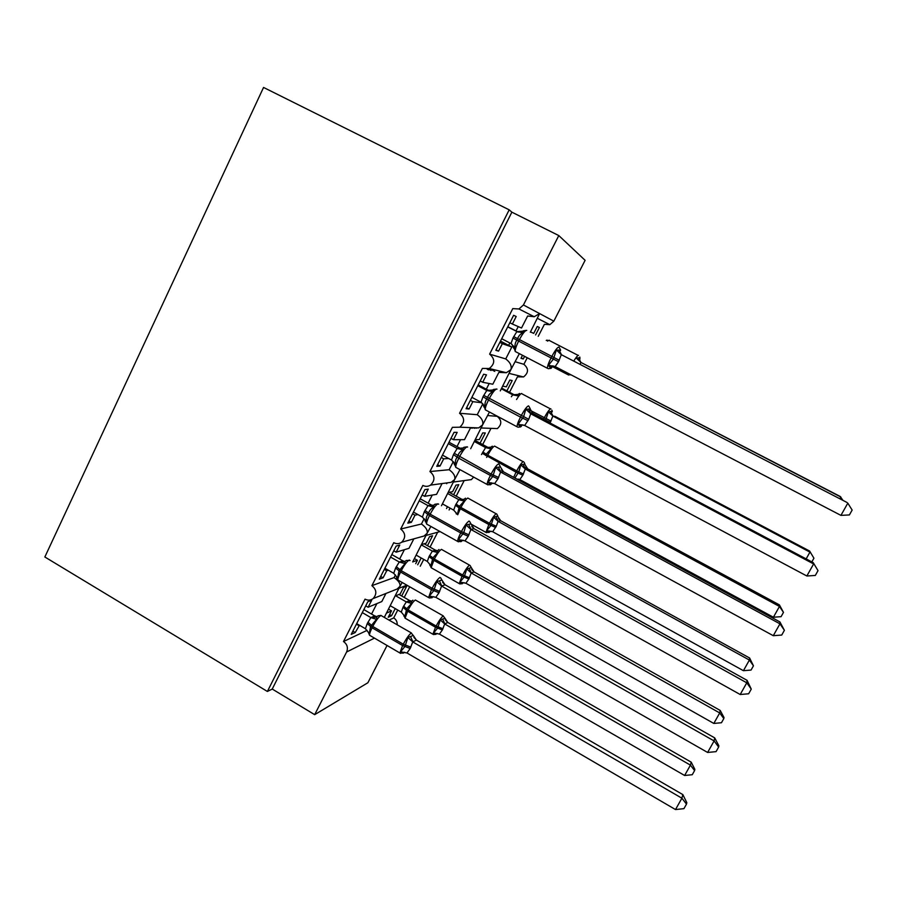 <?xml version="1.0" encoding="UTF-8"?>
<svg xmlns="http://www.w3.org/2000/svg" width="897" height="897" viewBox="0 0 897 897"><rect width="100%" height="100%" fill="white"/><g stroke="black" fill="none" stroke-linecap="round" stroke-linejoin="round"><path stroke-width="1.35" d="M395.252 595.989L400.185 593.949L403.493 587.49L406.722 586.189L401.688 596M395.241 608.592L391.563 615.746L389.59 614.613M388.513 609.141L391.507 610.868L388.21 617.293L391.563 615.746M391.507 610.868L386.472 613.133M389.119 620.062L393.705 617.91C396.182 619.502 397.337 621.778 397.18 624.738M409.694 586.773L404.211 597.447M397.752 610.038L393.705 617.91M392.236 590.966L397.124 589.026L399.916 586.403L384.342 617.293M387.055 645.47L367.882 682.752L314.679 714.662L272.24 689.053L511.873 212.163L558.797 235.563L523.433 304.969L518.948 308.972L512.77 308.613L489.627 354.136C495.189 359.002 495.066 363.79 489.246 368.51L482.373 368.409L459.556 413.27C464.881 417.811 464.949 422.465 459.769 427.207L452.402 427.331L429.921 471.553C435.034 475.87 435.247 480.377 430.56 485.109C428.06 486.645 425.503 486.757 422.868 485.423L400.701 529.017C405.635 533.143 405.971 537.538 401.688 542.225C399.154 543.941 396.508 544.098 393.749 542.685L371.896 585.663L394.063 577.59C398.56 580.651 400.511 583.588 399.916 586.403L402.17 582.478M371.896 585.663C376.673 589.654 377.088 593.949 373.13 598.568C370.596 600.429 367.893 600.62 365.045 599.14L343.495 641.523L367.097 630.367M343.495 641.523C347.229 644.237 348.271 647.735 346.612 651.996L374.464 638.126M421.59 544.546L426.21 543.167L429.562 536.619L432.589 535.756L427.488 545.701M421.198 557.968L417.688 564.807M415.703 563.675L417.43 560.3L412.71 561.903M437.68 532.235L430.044 547.125M423.743 559.403L420.233 566.242M414.403 558.584L417.43 560.3M417.98 537.707L424.012 536.036L427.118 533.289L412.676 561.959M400.701 529.017L421.422 524.016C425.918 527.167 427.813 530.262 427.118 533.289L430.874 526.438M446.796 483.618L447.177 482.866M448.276 492.431L452.581 491.724L455.979 485.098L458.782 484.683L453.624 494.752M447.491 506.693L446.538 508.554M464.198 480.579L456.192 496.164M450.059 508.117L449.105 509.978M443.78 483.326L451.191 482.328L454.667 479.469L441.47 505.74M429.921 471.553L449.139 469.725C453.635 472.966 455.485 476.217 454.667 479.469L459.959 469.624M475.32 439.631L479.278 439.62L482.721 432.903L485.311 432.959L480.086 443.152M490.827 428.699L482.687 444.553M448.691 458.513L443.712 458.816L440.012 466.07L436.749 466.339L454.05 432.332L457.167 432.388L453.456 439.698L464.5 439.665L470.465 427.981L478.65 427.903L482.597 424.92L470.667 448.713M459.556 413.27L477.249 414.706C481.745 418.024 483.528 421.433 482.597 424.92L489.448 412.037M502.712 386.147L506.334 386.842L509.821 380.036L512.187 380.563L506.895 390.89M487.654 415.546L497.185 416.32C501.905 420.323 501.961 424.416 497.353 428.587L481.274 427.992M515.203 361.726L523.882 364.305C528.804 368.6 528.692 372.804 523.534 376.942L517.446 376.852L509.518 392.281M481.801 402.764L472.831 401.654L469.075 409.021L466.07 408.729L483.629 374.228L486.477 374.856L482.698 382.268L492.812 384.23L498.867 372.378L506.345 372.715L510.909 369.631L500.279 390.879M489.627 354.136L505.74 358.923C510.225 362.332 511.952 365.909 510.909 369.631L519.352 353.642M359.484 625.254L355.223 632.542L351.209 634.392L367.804 601.786L371.683 600.239L368.106 607.235L381.808 601.562L385.945 593.466M368.106 607.235L365.729 605.856M394.063 577.59L395.42 574.91M388.323 570.2L386.697 570.761L383.097 577.814L379.319 579.159L396.149 546.094L399.782 545.062L396.16 552.171L409.01 548.314L413.842 538.85M396.16 552.171L393.749 550.803M421.422 524.016L424.146 518.668M417.912 514.553L415.008 515.17L411.364 522.334L407.832 523.142L424.898 489.616L428.273 489.123L424.606 496.321L436.57 494.359L442.086 483.55M424.606 496.321L422.173 494.976M449.139 469.725L453.277 461.63M453.456 439.698L450.989 438.364M477.249 414.706L482.821 403.785M482.698 382.268L480.209 380.945M530.463 331.935L533.737 333.37L537.269 326.474L539.411 327.483L535.587 334.94M524.588 356.378L523.243 358.991L521.168 357.903M522.503 355.29L520.978 358.273L523.243 358.991M537.426 318.345L549.861 324.669L544.401 324.333L538.245 336.319M527.245 357.757L523.882 364.305M530.318 332.215L539.613 313.58L534.231 316.731L527.649 316.013L521.516 328.022L512.366 324.03L516.201 316.506L513.622 315.296L495.817 350.29L498.553 351.153L496.041 349.841M505.74 358.923L511.828 346.993L502.354 343.686L498.553 351.153M512.366 324.03L509.844 322.718M314.679 714.662L346.612 651.996M549.861 324.669L553.83 321.16L585.113 260.321L558.797 235.563M473.638 477.103L471.385 479.603L465.655 480.377M358.766 625.579L356.401 624.189M386.697 570.761L384.297 569.382M415.008 515.17L412.575 513.813M443.712 458.816L441.257 457.47M472.831 401.654L470.342 400.331M272.24 689.053L267.396 691.464L44.85 556.992L263.55 87.446L509.182 209.842L511.873 212.163M511.828 346.993L500.481 341.107M502.354 343.686L499.842 342.374M267.396 691.464L509.182 209.842M494.785 371.392L489.347 368.532M476.453 428.194L475.713 427.791M469.075 409.021L466.597 407.687M440.012 466.07L437.568 464.724M411.364 522.334L408.931 520.978M383.097 577.814L380.698 576.446M355.223 632.542L352.857 631.152M526.169 330.399L523.254 330.814L523.063 332.72C520.495 333.863 518.668 335.859 517.591 338.707L516.863 340.131C515.192 342.665 514.654 345.289 515.248 348.014L513.903 348.496L511.851 344.168M551.644 367.826L550.691 368.364L548.437 365.314L553.393 359.114L556.364 349.965L560.547 350.604M840.938 515.383L849.403 514.934L852.15 510.057L847.811 503.15L840.938 515.383L555.153 366.57L558.539 361.704L561.298 354.674L847.048 502.488L561.511 354.786M507.713 326.912L518.096 332.092M507.814 326.71L518.309 332.148M501.692 338.73L510.987 343.573L512.961 338.012L516.818 331.632M548.202 368.701L551.027 368.353L552.821 366.178L549.973 367.299M515.248 348.014L510.987 343.573M517.031 331.733L523.063 332.72M548.437 365.314L555.153 366.57M556.364 349.965L561.298 354.674M839.872 498.766L840.848 497.028L580.953 362.455L576.289 358.071L579.787 357.791L579.944 359.047M842.945 500.358L840.231 496.478L580.953 362.455L578.587 358.038M580.763 362.343L580.281 364.249M493.316 389.489L492.924 391.686C490.367 392.83 488.551 394.803 487.486 397.629L486.768 399.03C485.12 401.52 484.604 404.099 485.221 406.756L483.965 407.07L482.878 403.841M521.482 426.176L520.428 426.927L518.006 424.259L523.579 416.836L525.821 409.133L530.262 409.2L533.356 414.145L530.732 413.775L528.737 419.303L524.667 425.503L806.852 575.997L813.624 563.944L530.934 413.887M813.231 562.654L818.019 570.638L813.231 562.654L533.356 414.145M477.798 385.688L486.791 390.453L489.56 390.913M478.202 384.88L489.616 390.935M471.867 397.337L481.039 402.237L482.99 396.743L486.791 390.453M517.872 427.219L520.72 426.871L521.942 425.088L519.598 426.086M485.221 406.756L481.039 402.237M487.004 390.565L492.924 391.686M518.006 424.259L524.667 425.503M525.821 409.133L530.732 413.775M818.019 570.638L815.317 575.448L806.852 575.997M466.855 446.885L463.839 447.311L463.043 448.007L463.211 449.801C460.666 450.956 458.86 452.918 457.806 455.71L457.1 457.1C455.485 459.544 454.992 462.067 455.62 464.668L454.454 464.803L453.792 462.325M491.747 483.707L490.592 484.66L488.002 482.362L492.745 476.52L495.705 467.449L500.403 466.967L503.497 471.833L500.604 472.035L497.925 478.875L494.617 483.595L773.281 635.693L779.953 623.83L500.806 472.147M779.897 621.924L784.393 630.322L779.953 623.83L779.897 621.924L503.486 471.822L501.445 470.05M448.309 443.623L457.19 448.455L460.486 448.466M449.016 442.232L460.284 448.354M442.456 455.115L451.527 460.06L453.445 454.644L457.19 448.455L463.043 448.007M455.62 464.668L451.527 460.06M457.403 448.556L463.211 449.801M488.002 482.362L494.617 483.595M495.705 467.449L500.604 472.035M784.393 630.322L781.736 635.054L773.281 635.693M437.837 503.867L434.798 504.293L433.823 505.179L433.924 507.108C431.39 508.251 429.596 510.214 428.553 512.983L427.847 514.34C426.266 516.739 425.783 519.217 426.434 521.762L425.357 521.74L424.954 519.834M462.818 540.185L461.17 541.575L458.434 539.646L463.783 532.605L466.025 524.936L470.959 523.926L474.053 528.714L470.903 529.454L468.256 536.215L465.005 540.857L740.204 694.513L746.786 682.819L471.093 529.578M747.066 680.33L751.271 689.12L746.786 682.819L747.066 680.33L474.053 528.714M471.777 526.55L474.053 528.692M419.235 500.739L428.015 505.628L431.558 505.089M420.222 498.799L431.356 504.977M413.461 512.075L422.42 517.076L424.315 511.727L428.015 505.628L433.823 505.179M426.434 521.762L422.42 517.076M428.217 505.729L433.924 507.108M458.434 539.646L465.005 540.857M466.025 524.936L470.903 529.454M751.271 689.12L748.647 693.773L740.204 694.513M410.086 560.49L406.184 560.457L405.018 561.544L405.04 563.608L399.008 570.784L397.651 578.049L396.676 577.87M429.327 597.996L432.163 597.694L429.271 596.113L433.812 590.618L436.761 581.615L441.929 580.079L445.024 584.799L441.616 586.077L439.014 592.738L435.796 597.312L707.621 752.46L714.102 740.933L441.806 586.189M714.707 737.883L718.867 745.799L718.643 747.044L714.102 740.933L714.707 737.883L445.024 584.766L442.602 582.31M390.565 557.071L399.243 562.004L403.033 560.928M391.832 554.57L402.843 560.816M384.88 568.238L393.727 573.295L395.599 568.014L399.243 562.004M397.651 578.049L393.727 573.295M399.434 562.105L405.04 563.608M429.271 596.113L435.796 597.312M436.761 581.615L441.616 586.077M718.643 747.044L716.053 751.641L707.621 752.46M806.145 558.898L809.946 552.115L552.844 416.04L550.354 422.341L545.69 420.099L548.381 411.824L552.003 411.263L552.227 411.858M809.621 551.05L813.927 558.203L809.621 551.05L555.019 416.354L553.023 416.141M550.354 422.341L550.007 422.98M511.368 396.754L512.703 394.792L515.001 395.185M501.345 388.793L512.703 394.803L518.051 394.411L518.343 395.936L512.893 394.904M487.161 369.172L488.506 369.889M501.692 388.132L515.046 395.196M488.114 368.947L491.051 370.495M519.531 393.48L518.051 394.411M552.844 416.04L548.381 411.824M813.927 558.203L811.841 561.914M514.923 478.034L518.814 471.856L520.832 464.87L524.577 464.041L527.694 468.884L525.272 469.041L522.828 475.264L519.8 479.559L773.416 617.237L779.459 606.45L525.463 469.142M779.415 604.892L783.485 612.382L779.459 606.45L779.415 604.892L527.694 468.884M525.799 467.259L527.683 468.873M481.498 454.588L485.58 447.569L488.338 447.603M474.356 441.515L485.591 447.581M470.903 427.611L472.08 428.25M474.939 440.371L488.147 447.502M473.594 427.712L474.76 428.34M492.307 446.179L490.906 447.177L491.13 448.814L486.208 454.196L487.766 455.216L486.656 457.392M491.13 448.814L485.77 447.681M525.272 469.041L520.832 464.87M519.8 479.559L517.143 479.144L518.858 479.189M783.485 612.382L781.074 616.676L773.416 617.237M490.087 531.428L489.123 532.403L486.69 530.632L490.973 525.451L493.642 517.233L497.499 516.145L500.717 520.742L498.07 521.348L496.299 526.259L492.666 531.73L743.422 670.698L749.387 660.057L498.25 521.449M749.623 658.017L753.446 665.821L749.387 660.057L749.623 658.017L500.717 520.742M498.508 518.634L500.705 520.72M442.423 503.879L453.68 510.124L455.429 505.246L458.816 499.663L461.787 499.248M447.704 493.552L458.816 499.685L464.108 499.27L464.265 501.019L459.376 506.368L460.89 507.455L457.728 514.755M449.162 492.285L461.596 499.147M446.863 482.911L446.493 483.64M456.057 504.013L459.376 506.368L457.392 514.385L456.293 513.05L456.382 514.003M465.465 498.183L464.108 499.27M464.265 501.019L459.006 499.786M453.68 510.124L456.293 513.05M498.07 521.348L493.642 517.233M492.666 531.73L486.69 530.632M753.446 665.821L751.069 670.059L743.422 670.698M459.802 583.936L462.404 583.667L459.937 582.142L464.13 577.107L466.799 568.922L471.273 567.622L474.076 571.927L471.217 572.981L468.828 579.07L465.879 583.241L713.821 723.442L719.708 712.947L471.396 573.093M720.213 710.435L724.002 717.522L723.812 718.553L719.708 712.947L720.213 710.435L474.076 571.927M471.665 569.438L474.065 571.905M416.174 555.131L427.32 561.432L429.035 556.611L432.388 551.094L435.561 550.231M421.399 544.928L432.388 551.117L437.646 550.702L437.747 552.563L432.881 557.878L434.35 559.022L431.132 567.711L431.771 568.07M424.113 543.795L435.381 550.141M429.663 555.389L432.881 557.878L430.952 565.749L429.977 565.615L429.663 564.056M438.992 549.525L437.646 550.702M437.747 552.563L432.567 551.218M427.32 561.432L430.952 565.749M471.217 572.981L466.799 568.922M465.879 583.241L459.937 582.142M723.812 718.553L721.468 722.735L713.821 723.442M381.057 615.398L377.996 615.802L376.617 617.125L376.561 619.311L370.573 626.442L369.272 633.562L368.23 632.194M403.572 653.038L400.522 651.794L404.962 646.468L407.9 637.498L413.304 635.457L416.399 640.099L412.743 641.904L410.176 648.486L407.003 652.982L675.508 809.554L681.899 798.207L412.934 642.017M682.83 794.596L686.833 802.658L686.485 804.127L681.899 798.207L682.83 794.596L416.399 640.099M413.865 637.341L416.399 640.066M362.298 612.606L370.865 617.596L374.654 615.88L376.919 616.643M363.834 609.579L374.711 615.891M356.681 623.628L365.438 628.73L367.277 623.516L370.865 617.596L376.617 617.125M369.272 633.562L365.438 628.73M371.066 617.697L376.561 619.311M400.522 651.794L407.003 652.982M407.9 637.498L412.743 641.904M686.485 804.127L683.929 808.657L675.508 809.554M433.43 634.549L436.009 634.302L433.52 633.002L437.646 628.102L440.304 619.95L444.968 618.224L447.771 622.473L444.699 623.964L442.344 629.974L439.44 634.089L684.624 775.49L690.432 765.13L444.878 624.065M691.206 762.158L694.872 769.368L694.581 770.59L690.432 765.13L691.206 762.158L447.771 622.451L445.226 619.659M390.262 605.722L401.295 612.09L402.988 607.314L406.296 601.876L409.682 600.586M395.689 595.81L406.296 601.898L411.532 601.483L411.566 603.434L406.722 608.727L408.146 609.926L405.074 618.179L405.691 618.538M398.986 594.453L409.503 600.485M403.605 606.103L406.722 608.727L404.861 616.463L403.953 616.205L403.751 615.006M412.878 600.194L411.532 601.483M411.566 603.434L406.476 601.999M401.295 612.09L404.861 616.463M444.699 623.964L440.304 619.95M439.44 634.089L433.52 633.002M694.581 770.59L692.26 774.716L684.624 775.49M523.433 304.969L553.83 321.16M518.242 326.586L516.01 330.948M509.866 342.99L508.655 345.367M489.19 383.524L486.309 389.175M460.531 439.676L457.01 446.583M432.276 495.066L428.127 503.183M404.401 549.704L399.647 559.01M376.897 603.603L371.56 614.053M512.961 338.012L518.645 341.095C516.156 346.107 515.035 349.583 515.248 351.501L516.179 351.994M513.656 346.175L515.248 351.501L547.405 368.275C547.316 366.413 548.527 362.96 551.05 357.937L558.539 361.704M526.741 330.365C525.137 330.421 522.682 333.516 519.374 339.671L518.645 341.095L551.05 357.937L551.79 356.501C555.12 350.323 557.508 347.161 558.954 347.027M559.28 360.269L513.689 336.599M516.807 331.621L522.738 331.206M555.086 366.548L552.664 365.875M558.932 349.942L561.556 354.808M568.642 375.058L568.171 373.354M573.867 360.93C576.177 357.141 577.735 355.279 578.543 355.358M549.132 340.154L547.518 341.118M482.99 396.743L488.484 400.073C486.152 404.771 485.098 408.023 485.299 409.817L486.219 410.31M483.831 405.13L485.299 409.817L517.076 426.793C516.986 425.055 518.13 421.825 520.507 417.116L528.008 420.704M497.005 389.152L496.736 389.006C494.998 389.354 492.487 392.572 489.201 398.672L488.484 400.073L520.507 417.116L521.224 415.703C524.532 409.581 526.976 406.307 528.568 405.87M528.737 419.303L483.707 395.353M486.791 390.442L492.677 390.027M524.072 425.245L521.774 424.741M528.434 408.976L530.99 413.909M453.445 454.644L458.771 458.221C456.573 462.628 455.575 465.666 455.766 467.326L456.663 467.819M487.946 484.929L487.172 484.492C487.093 482.889 488.159 479.873 490.39 475.455L497.925 478.875M467.629 447.065L467.169 446.818C465.285 447.457 462.717 450.799 459.477 456.831L458.771 458.221L490.39 475.455L491.108 474.065C494.382 467.999 496.882 464.601 498.62 463.872M498.642 477.484L491.108 474.065L454.151 453.265M460.228 448.343L461.35 448.814M493.507 483.158L489.65 484.044M498.362 467.18L500.851 472.158M424.315 511.727L429.461 515.54C427.398 519.677 426.456 522.514 426.636 524.072L427.51 524.554M458.434 541.844L457.672 541.418C457.605 539.916 458.614 537.101 460.71 532.953L468.256 536.215M438.655 504.181L438.016 503.822C435.998 504.742 433.386 508.195 430.168 514.172L429.461 515.54L460.71 532.953L461.417 531.585C464.657 525.575 467.214 522.065 469.086 521.056M468.963 534.847L461.417 531.585L430.168 514.172L425.01 510.371M431.311 504.966L433.094 505.605M463.413 540.297L460.139 541.171M468.727 524.554L471.149 529.578M395.599 568.014L400.578 572.051C398.638 575.941 397.741 578.599 397.909 580.045L398.75 580.527M396.732 576.939L397.909 580.045L428.587 597.57L431.446 589.643L439.014 592.738M409.267 560.031C407.115 561.219 404.457 564.774 401.262 570.705L400.578 572.051L431.446 589.643L432.141 588.297C435.359 582.344 437.96 578.722 439.967 577.433M439.709 591.392L432.141 588.297L401.262 570.705L396.283 566.669M396.665 577.836L396.418 576.435M399.243 561.971L405.018 561.544M402.787 560.816L405.029 561.522M433.789 596.662L431.031 597.503M439.496 581.11L441.862 586.201M543.38 419.46L544.244 417.8C547.248 412.239 549.424 409.245 550.769 408.83L550.949 408.942M545.69 420.099L531.54 412.698M551.016 421.063L530.419 410.478M521.684 393.469C520.652 393.548 518.937 395.555 516.537 399.501M553.068 416.163L550.713 411.678M523.13 461.686L494.583 446.101C493.002 446.684 490.726 449.722 487.766 455.216L516.683 470.88C519.666 465.364 521.886 462.269 523.355 461.619L523.669 461.832M513.667 477.35L516.022 472.147L482.149 453.232M522.828 475.264L516.022 472.147L516.683 470.88L523.478 473.997M482.799 451.965L486.208 454.196L485.557 455.452M489.235 447.951L488.103 447.491M490.906 447.177L485.58 447.569M525.507 469.153L523.209 464.624M496.164 513.768L467.842 498.059C466.137 498.867 463.816 501.995 460.89 507.455L489.482 523.265C492.442 517.793 494.707 514.609 496.288 513.723L496.736 514.048M486.499 532.695L485.927 532.381L488.843 524.521L460.239 508.7L455.429 505.246M495.649 527.503L488.843 524.521L489.482 523.265L496.299 526.259M463.323 499.719L461.551 499.136M455.855 512.389L456.304 513.97M498.295 521.46L496.052 516.885M488.181 532.044L491.309 531.248M442.053 549.715L441.436 549.356C439.62 550.388 437.265 553.617 434.35 559.022L462.639 574.988C465.565 569.55 467.875 566.287 469.568 565.166L442.053 549.715M429.988 564.549L431.132 567.711L459.242 583.622L462 576.21L433.711 560.244L429.035 556.611M468.828 579.07L462 576.21L462.639 574.988L469.467 577.836M437.545 550.769L435.337 550.13M471.441 573.093L469.243 568.485M461.473 583.442L464.141 582.669M367.277 623.516L372.087 627.777C370.259 631.432 369.418 633.921 369.564 635.267L370.383 635.738M400.6 653.386L399.894 652.971L402.585 645.537L410.176 648.486M411.387 632.957L380.911 615.454C378.646 616.912 375.933 620.578 372.771 626.454L372.087 627.777L402.585 645.537L403.28 644.214C406.464 638.305 409.122 634.583 411.252 633.024L413.214 635.435M410.86 647.152L403.28 644.214L372.771 626.454L367.949 622.193M374.654 615.88L376.964 616.654M404.625 652.265L402.338 653.05M410.68 636.881L412.99 642.017M443.286 615.903L415.356 599.992C413.439 601.259 411.039 604.567 408.146 609.926L436.133 626.039C439.037 620.657 441.391 617.293 443.196 615.947L444.901 618.19M403.998 615.398L405.074 618.179L432.892 634.235L435.505 627.25L407.53 611.137L402.988 607.314M442.344 629.974L435.505 627.25L436.133 626.039L442.972 628.763M411.745 601.169L409.447 600.485M444.934 624.065L442.782 619.412M435.112 634.19L437.366 633.461M373.13 598.568L397.113 589.026M401.688 542.225L424.012 536.025M430.56 485.109L451.191 482.328M459.769 427.207L478.65 427.903M489.246 368.51L506.345 372.715M518.948 308.972L534.231 316.731M509.216 373.421L523.534 376.942M453.624 482.003L471.385 479.603M426.277 535.397L440.068 531.573M399.255 588.174L406.846 585.147M560.535 349.886L559.246 347.52M579.776 357.062L579.955 357.937M571.053 374.845L568.036 374.744L552.597 366.705M578.15 355.403L549.401 340.546M547.17 340.086L546.228 340.445M530.205 408.684L528.95 406.386M493.328 389.489L496.288 389.074M491.365 482.788L490.401 484.806L487.172 484.492L455.766 467.326L454.409 463.233M500.324 466.619L499.102 464.377M461.417 540.028L461.092 541.642L457.672 541.418L426.636 524.072L425.38 520.484M470.869 523.713L469.68 521.527M441.84 579.978L440.674 577.859M432.163 597.694L431.928 596.471M551.913 410.209L552.227 411.387M550.455 408.897L522.032 393.884M524.308 462.572L524.857 464.119M496.904 514.216L497.857 516.156M489.594 531.002L489.123 532.403L485.927 532.381L470.97 524.072M470.106 565.491L471.205 567.509M462.404 583.667L462.549 582.478M403.28 652.545L403.415 653.117L399.894 652.971L369.564 635.267L368.476 632.587M436.009 634.291L435.875 633.316"/></g></svg>
